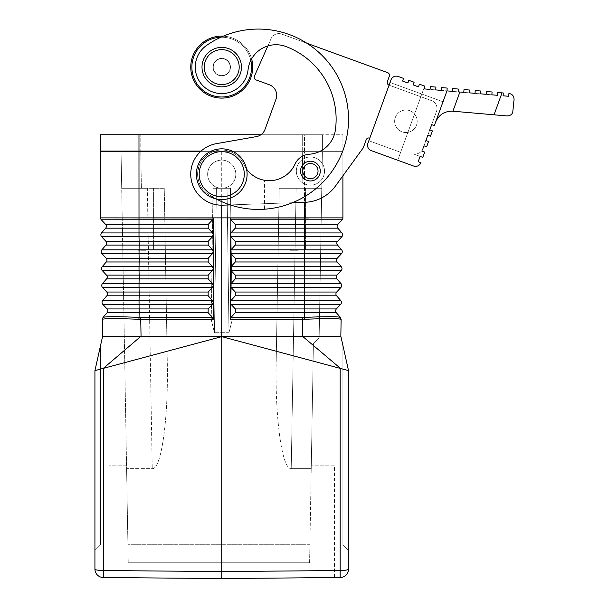 <?xml version="1.0" encoding="UTF-8"?>
<svg xmlns="http://www.w3.org/2000/svg" width="609" height="609" viewBox="0 0 609 609"><rect width="100%" height="100%" fill="white"/><g stroke="black" fill="none" stroke-linecap="round" stroke-linejoin="round"><path stroke-width="0.46" stroke-dasharray="3.04 2.28" d="M101.543 232.935L139.004 232.935L139.118 228.162L105.662 228.162A2.817 2.817 0 0 0 105.601 224.409A2.817 2.817 0 0 1 105.662 228.162L101.543 232.935A2.817 2.817 0 0 0 101.612 236.688L105.89 241.316A2.817 2.817 0 0 1 105.958 245.069L101.84 249.842A2.817 2.817 0 0 0 101.909 253.595L106.187 258.216A2.817 2.817 0 0 1 106.255 261.977L102.137 266.75L139.019 266.75L139.019 253.595L212.518 253.595L208.202 258.216L208.194 261.977L212.511 266.75L213.241 268.584L213.211 302.506L212.472 300.557L208.164 295.791L208.164 292.031L212.488 287.41L213.226 285.598L212.495 283.657L208.179 278.884L208.179 275.123L212.503 270.503L213.241 268.691L213.287 217.969L100.561 217.87L100.561 151.649L342.897 151.649L342.897 217.969M221.729 205.187L221.729 201.64C235.401 207.639 249.682 210.158 264.572 209.199L264.572 180.287C254.965 178.353 248.008 172.986 243.691 164.194C240.882 158.264 236.429 154.085 230.347 151.649A24.132 24.132 0 0 0 213.12 151.649L342.897 151.649L342.897 175.826M423.004 148.489A8.45 8.45 0 0 1 412.849 153.757L420.119 156.406L412.849 153.757A8.45 8.45 0 0 0 423.004 148.489L422.045 151.108L424.694 152.075L422.768 157.373L412.849 153.757A8.45 8.45 0 0 0 423.004 148.489L422.045 151.108L424.694 152.075L422.768 157.373L420.119 156.406L422.768 157.373L424.694 152.075L422.045 151.108L423.004 148.489A8.45 8.45 0 0 1 412.849 153.757L420.119 156.406L418.193 161.705L420.842 162.664A5.633 5.633 0 0 1 413.618 166.036L371.254 150.613C368.156 149.129 367.037 146.716 367.882 143.389L390.049 82.489L443.009 101.764L390.049 82.489L389.075 85.169L391.016 79.84L367.882 143.389C367.037 146.716 368.156 149.129 371.254 150.613L397.73 160.251L424.717 86.113L419.418 84.179L418.459 86.828L413.161 84.902L414.12 82.253L408.829 80.327L407.863 82.976L402.564 81.05L403.531 78.401L398.233 76.475C394.906 75.623 392.5 76.749 391.016 79.84C392.5 76.749 394.906 75.623 398.233 76.475A5.633 5.633 0 0 0 391.016 79.84M230.994 304.317L230.255 302.506L230.986 300.557L304.424 300.557L304.317 295.791L336.617 295.791A2.817 2.817 0 0 1 336.686 292.031A2.817 2.817 0 0 0 336.617 295.791L340.736 300.557L304.424 300.557L304.424 304.317L340.675 304.317L336.389 308.938L304.31 308.938L304.424 304.317L230.994 304.317L235.31 308.938L235.318 312.699L231.001 317.464L230.271 319.36L230.172 217.969L342.897 217.87M221.729 151.649L221.729 217.87L304.485 217.87L221.729 217.87L221.729 336.214L340.834 336.214L348.531 370.615L342.897 369.107M235.234 228.162L337.797 228.162L341.915 232.935L304.454 232.935L304.462 219.78L230.91 219.78L235.234 224.409L235.234 228.162L230.925 232.935L230.187 234.769L230.925 236.688L235.249 241.316L235.257 245.069L230.94 249.842L230.202 251.677L230.94 253.595L235.264 258.216L235.272 261.977L230.956 266.75L230.217 268.584L230.963 270.503L235.28 275.123L235.287 278.884L230.971 283.657L230.24 285.598L230.978 287.41L235.295 292.031L235.302 295.791L230.986 300.557M341.086 319.314L340.401 317.418L341.086 319.314C338.353 318.355 326.18 318.355 304.569 319.314L230.271 319.36M340.439 317.464L341.124 319.36L340.834 336.214M235.318 312.699L304.31 312.699L304.416 317.418C325.746 316.436 337.744 316.436 340.401 317.418L336.32 312.699L304.31 312.699L304.31 308.938L235.31 308.938M230.91 219.78L230.172 217.969M235.287 278.884L336.914 278.884L341.032 283.657L304.431 283.657L304.325 275.123L336.983 275.123L341.261 270.503A2.817 2.817 0 0 0 341.329 266.75L337.211 261.977L304.333 261.977L304.447 253.595L230.94 253.595M235.302 295.791L304.317 295.791L304.317 292.031L336.686 292.031L340.964 287.41L230.978 287.41M235.257 245.069L304.34 245.069L304.34 241.316L337.569 241.316A2.817 2.817 0 0 0 337.508 245.069L304.34 245.069L304.447 249.842L341.626 249.842L337.508 245.069A2.817 2.817 0 0 1 337.569 241.316L341.855 236.688L230.925 236.688M431.438 100.584A8.45 8.45 0 0 1 436.493 111.417L431.682 124.632L436.493 111.417L431.682 124.632L434.331 125.599L431.682 124.632L436.493 111.417A8.45 8.45 0 0 0 431.438 100.584L389.075 85.169L431.438 100.584A8.45 8.45 0 0 1 436.493 111.417A8.45 8.45 0 0 0 431.438 100.584L389.075 85.169L369.8 138.121L389.075 85.169A2.817 2.817 0 0 1 387.393 81.553L389.318 76.254A2.817 2.817 0 0 0 387.636 72.646L306.944 43.277A90.17 90.17 0 0 0 206.512 45.469A26.453 26.453 0 0 0 208.301 89.911A26.453 26.453 0 0 0 248.038 69.921A28.181 28.181 0 0 1 267.838 45.957L271.104 38.611A8.45 8.45 0 0 1 281.716 34.096L306.944 43.277A90.17 90.17 0 0 0 206.512 45.469A26.453 26.453 0 0 0 208.301 89.911A26.453 26.453 0 0 0 248.038 69.921A28.181 28.181 0 0 1 286.108 46.589A28.181 28.181 0 0 0 267.838 45.957L271.104 38.611A8.45 8.45 0 0 1 281.716 34.096L306.944 43.277A90.17 90.17 0 0 0 206.512 45.469A26.453 26.453 0 0 0 208.301 89.911A26.453 26.453 0 0 0 248.038 69.921A28.181 28.181 0 0 1 267.838 45.957L271.104 38.611A8.45 8.45 0 0 1 281.716 34.096L306.944 43.277A90.17 90.17 0 0 0 206.512 45.469A26.453 26.453 0 0 0 208.301 89.911A26.453 26.453 0 0 0 248.038 69.921A28.181 28.181 0 0 1 267.838 45.957L271.104 38.611A8.45 8.45 0 0 1 281.716 34.096L306.944 43.277A90.17 90.17 0 0 1 292.404 202.736A90.17 90.17 0 0 0 306.944 43.277A90.17 90.17 0 0 1 292.404 202.736L230.225 204.913A90.17 90.17 0 0 0 292.404 202.736L230.225 204.913A90.17 90.17 0 0 0 292.404 202.736L304.926 202.302A39.448 39.448 0 0 0 335.46 186.065L363.299 147.751L366.192 139.804A2.817 2.817 0 0 1 369.8 138.121L389.075 85.169L431.438 100.584M443.009 101.764L434.331 125.599L443.009 101.764L434.331 125.599L443.009 101.764L390.049 82.489L443.009 101.764M235.234 224.409L337.866 224.409L342.151 219.78L304.462 219.78L304.485 151.649L304.485 202.317M303.449 151.085L140.017 151.085L336.138 151.085L336.138 151.649L107.329 151.649L336.138 151.649L336.138 151.085L116.342 151.085L303.449 151.085L303.449 151.649L303.449 151.085M140.778 151.085L322.405 151.085L302.681 151.085L302.681 134.741L322.405 134.741L121.062 134.741L302.681 134.741L302.681 151.085L121.062 151.085L140.778 151.085L140.778 134.741L140.778 151.085M208.232 224.409L105.601 224.409L101.315 219.78L212.549 219.78L208.232 224.409L208.225 228.162L139.118 228.162L138.974 217.87L221.729 217.87L138.981 217.87L138.981 151.649M240.266 73.856A19.724 19.724 0 0 0 228.474 48.575A19.724 19.724 0 0 0 203.193 60.367A19.724 19.724 0 0 0 214.977 85.648A19.724 19.724 0 0 0 240.266 73.856A19.724 19.724 0 0 0 228.474 48.575A19.724 19.724 0 0 0 203.193 60.367A19.724 19.724 0 0 0 214.977 85.648A19.724 19.724 0 0 0 240.266 73.856A19.724 19.724 0 0 0 228.474 48.575A19.724 19.724 0 0 0 203.193 60.367A19.724 19.724 0 0 0 214.977 85.648A19.724 19.724 0 0 0 240.266 73.856A19.724 19.724 0 0 0 228.474 48.575A19.724 19.724 0 0 0 203.193 60.367A19.724 19.724 0 0 0 214.977 85.648A19.724 19.724 0 0 0 240.266 73.856A19.724 19.724 0 0 0 228.474 48.575A19.724 19.724 0 0 0 203.193 60.367A19.724 19.724 0 0 0 214.977 85.648A19.724 19.724 0 0 0 240.266 73.856A19.724 19.724 0 0 0 228.474 48.575A19.724 19.724 0 0 0 203.193 60.367A19.724 19.724 0 0 0 214.977 85.648A19.724 19.724 0 0 0 240.266 73.856A19.724 19.724 0 0 0 228.474 48.575A19.724 19.724 0 0 0 203.193 60.367A19.724 19.724 0 0 0 214.977 85.648A19.724 19.724 0 0 0 240.266 73.856A19.724 19.724 0 0 0 228.474 48.575A19.724 19.724 0 0 0 203.193 60.367A19.724 19.724 0 0 0 214.977 85.648A19.724 19.724 0 0 0 240.266 73.856A19.724 19.724 0 0 0 228.474 48.575A19.724 19.724 0 0 0 203.193 60.367A19.724 19.724 0 0 0 214.977 85.648A19.724 19.724 0 0 0 240.266 73.856A19.724 19.724 0 0 0 228.474 48.575A19.724 19.724 0 0 0 203.193 60.367A19.724 19.724 0 0 0 214.977 85.648A19.724 19.724 0 0 0 240.266 73.856M246.584 169.135A28.181 28.181 0 0 1 243.691 164.194A28.181 28.181 0 0 0 295.015 164.125A28.181 28.181 0 0 1 243.691 164.194A24.132 24.132 0 0 0 206.093 155.813A24.132 24.132 0 0 0 208.347 194.271A90.17 90.17 0 0 0 216.172 198.937M107.329 151.085L140.017 151.085L107.329 151.085L107.329 151.649M309.905 544.735L127.92 544.735L309.905 544.735L309.593 562.769L128.233 562.769L126.543 465.839L109.019 465.839L126.543 465.839L127.92 544.735L309.905 544.735L311.283 465.839L309.593 562.769L128.233 562.769L309.593 562.769L128.233 562.769L126.596 468.664L152.235 468.664C161.294 469.851 168.465 419.137 167.285 362.256L164.247 188.28L166.546 319.847L211.254 319.847L166.546 319.847L166.881 339.038L276.585 339.038L276.182 362.256L279.219 188.28L276.182 362.256C274.994 419.137 282.165 469.851 291.224 468.664C282.165 469.851 274.994 419.137 276.182 362.256L276.585 339.038L166.881 339.038L164.247 188.28L167.285 362.256C168.465 419.137 161.294 469.851 152.235 468.664L126.596 468.664L121.701 188.28L164.247 188.28L121.701 188.28L147.34 188.28L121.701 188.28L128.233 562.769L127.92 544.735L309.905 544.735M235.264 258.216L337.272 258.216L341.558 253.595L304.447 253.595L304.447 249.842L230.94 249.842M264.572 180.287A28.181 28.181 0 0 0 295.015 164.125A16.907 16.907 0 0 1 309.319 154.214A28.181 28.181 0 0 0 335.384 129.991A28.181 28.181 0 0 1 309.319 154.214A28.181 28.181 0 0 0 335.384 129.991A28.181 28.181 0 0 1 309.319 154.214A28.181 28.181 0 0 0 335.384 129.991A77.769 77.769 0 0 0 286.108 46.589A28.181 28.181 0 0 0 267.838 45.957L254.433 76.133L267.838 45.957A28.181 28.181 0 0 1 286.108 46.589A77.769 77.769 0 0 1 335.384 129.991A77.769 77.769 0 0 0 286.108 46.589A77.769 77.769 0 0 1 335.384 129.991A28.181 28.181 0 0 1 309.319 154.214A16.907 16.907 0 0 0 295.015 164.125A16.907 16.907 0 0 1 309.319 154.214A16.907 16.907 0 0 0 295.015 164.125A28.181 28.181 0 0 1 243.691 164.194A24.132 24.132 0 0 0 206.093 155.813A24.132 24.132 0 0 0 208.347 194.271A90.17 90.17 0 0 0 292.404 202.736L304.926 202.302A39.448 39.448 0 0 0 335.46 186.065L363.299 147.751L366.192 139.804A2.817 2.817 0 0 1 369.8 138.121L389.075 85.169A2.817 2.817 0 0 1 387.393 81.553L389.318 76.254A2.817 2.817 0 0 0 387.636 72.646L306.944 43.277L387.636 72.646A2.817 2.817 0 0 1 389.318 76.254M341.915 232.935A2.817 2.817 0 0 1 341.855 236.688A2.817 2.817 0 0 0 341.915 232.935M234.967 179.008A14.091 14.091 0 0 0 224.181 160.319A14.091 14.091 0 0 0 216.911 187.427A14.091 14.091 0 0 0 234.967 179.008A14.091 14.091 0 0 0 226.548 160.951A14.091 14.091 0 0 0 208.491 169.371A14.091 14.091 0 0 0 216.911 187.427A14.091 14.091 0 0 0 234.967 179.008M304.569 319.314L304.416 317.418L302.696 317.464L302.422 336.214L340.157 368.369L221.729 336.64L221.729 578.55L334.448 577.568L221.729 578.55L109.019 577.568L221.729 578.55L340.157 577.515A8.45 8.45 0 0 0 348.531 569.065A8.45 1.469 0 0 1 340.157 570.534L221.729 571.562L103.309 570.534A8.45 1.469 180 0 1 94.928 569.065A8.45 8.45 0 0 0 103.309 577.515L221.729 578.55M103.02 317.464L102.335 319.36L103.058 317.418L102.335 319.36L102.632 336.214L221.729 336.214L221.729 336.64L103.309 368.369L103.309 577.515M342.897 345.44L348.531 370.615L348.531 550.369L342.897 544.735L342.897 345.44L342.897 544.735L348.531 550.369M348.531 370.615L348.531 569.065A8.45 8.45 0 0 1 340.157 577.515L340.157 368.369M319.687 174.463A9.866 9.866 0 0 1 307.05 180.355A9.866 9.866 0 0 1 301.151 167.711A9.866 9.866 0 0 1 313.795 161.819A9.866 9.866 0 0 1 319.687 174.463A9.866 9.866 0 0 1 307.05 180.355A9.866 9.866 0 0 1 309.296 161.294A9.866 9.866 0 0 1 319.687 174.463A9.866 9.866 0 0 0 313.795 161.819A9.866 9.866 0 0 0 301.151 167.711A9.866 9.866 0 0 0 307.05 180.355A9.866 9.866 0 0 0 319.687 174.463A9.866 9.866 0 0 1 307.05 180.355A9.866 9.866 0 0 1 309.296 161.294A9.866 9.866 0 0 1 319.687 174.463A9.866 9.866 0 0 0 313.795 161.819A9.866 9.866 0 0 0 301.151 167.711A9.866 9.866 0 0 1 313.795 161.819A9.866 9.866 0 0 1 319.687 174.463A9.866 9.866 0 0 1 307.05 180.355A9.866 9.866 0 0 1 301.151 167.711A9.866 9.866 0 0 0 307.05 180.355A9.866 9.866 0 0 0 319.687 174.463A9.866 9.866 0 0 0 313.795 161.819A9.866 9.866 0 0 0 301.151 167.711A9.866 9.866 0 0 0 307.05 180.355A9.866 9.866 0 0 0 319.687 174.463A9.866 9.866 0 0 1 307.05 180.355A9.866 9.866 0 0 1 309.296 161.294A9.866 9.866 0 0 1 319.687 174.463A9.866 9.866 0 0 0 313.795 161.819A9.866 9.866 0 0 0 301.151 167.711A9.866 9.866 0 0 1 313.795 161.819A9.866 9.866 0 0 1 319.687 174.463A9.866 9.866 0 0 1 307.05 180.355A9.866 9.866 0 0 1 301.151 167.711A9.866 9.866 0 0 0 307.05 180.355A9.866 9.866 0 0 0 319.687 174.463A9.866 9.866 0 0 0 313.795 161.819A9.866 9.866 0 0 0 301.151 167.711A9.866 9.866 0 0 0 307.05 180.355A9.866 9.866 0 0 0 319.687 174.463A9.866 9.866 0 0 0 313.795 161.819A9.866 9.866 0 0 0 301.151 167.711A9.866 9.866 0 0 0 307.05 180.355A9.866 9.866 0 0 0 319.687 174.463A9.866 9.866 0 0 0 313.795 161.819A9.866 9.866 0 0 0 301.151 167.711A9.866 9.866 0 0 0 307.05 180.355A9.866 9.866 0 0 0 319.687 174.463A9.866 9.866 0 0 0 313.795 161.819A9.866 9.866 0 0 0 301.151 167.711A9.866 9.866 0 0 0 307.05 180.355A9.866 9.866 0 0 0 319.687 174.463A9.866 9.866 0 0 1 307.05 180.355A9.866 9.866 0 0 1 301.151 167.711A9.866 9.866 0 0 0 307.05 180.355A9.866 9.866 0 0 0 319.687 174.463M264.572 209.199A90.17 90.17 0 0 0 343.347 89.104A90.17 90.17 0 0 0 206.512 45.469A26.453 26.453 0 0 0 208.301 89.911A26.453 26.453 0 0 0 248.038 69.921A28.181 28.181 0 0 1 286.108 46.589A28.181 28.181 0 0 0 248.038 69.921A28.181 28.181 0 0 1 286.108 46.589A77.769 77.769 0 0 1 335.384 129.991A77.769 77.769 0 0 0 286.108 46.589A77.769 77.769 0 0 1 335.384 129.991A28.181 28.181 0 0 1 309.319 154.214A16.907 16.907 0 0 0 295.015 164.125A28.181 28.181 0 0 1 243.691 164.194A24.132 24.132 0 0 0 206.093 155.813A24.132 24.132 0 0 0 208.347 194.271L221.729 201.64M201.077 151.085L304.485 151.085L100.561 151.085L100.561 134.741L342.897 134.741L342.897 151.085L342.897 134.741L304.485 134.741L304.485 151.085L342.897 151.085L304.485 151.085L304.485 134.741L260.903 134.741M279.219 188.28L321.765 188.28L279.219 188.28L296.119 188.28L291.224 468.664L311.237 468.664L291.224 468.664L296.119 188.28L321.765 188.28L279.219 188.28L276.585 339.038L276.92 319.847L232.204 319.847L276.92 319.847L279.219 188.28M116.342 151.085L116.342 151.649L116.342 151.085M311.237 468.664L313.422 343.407L311.237 468.664M140.778 151.649L121.062 151.649L121.701 188.28L121.062 151.649L322.405 151.649L321.765 188.28L322.405 151.649L302.681 151.649L302.041 188.28L302.681 151.649L140.778 151.649L141.417 188.28L140.778 151.649M319.154 337.873L321.765 188.28L319.154 337.873L313.422 343.407L319.154 337.873M138.981 151.085L138.981 134.741M228.992 332.697L232.204 319.847L228.992 332.697L214.467 332.697L228.992 332.697L227.058 188.28L228.992 332.697M214.467 332.697L211.254 319.847L214.467 332.697L216.401 188.28L214.467 332.697M227.058 188.28L216.401 188.28L227.058 188.28M297.816 188.28L290.067 188.28L297.816 188.28M327.117 151.085L327.117 151.649L327.117 151.085M213.021 188.28L230.446 188.28L232.204 319.847L230.446 188.28L213.021 188.28L216.401 188.28L213.021 188.28L211.254 319.847L213.021 188.28M121.062 151.085L121.062 134.741L121.062 151.085M297.816 250.276L290.067 250.276L297.816 250.276M422.045 151.108L424.694 152.075L422.768 157.373L420.119 156.406L422.768 157.373L424.694 152.075L422.045 151.108L423.978 145.817L426.62 146.777L423.978 145.817L426.62 146.777L428.553 141.486L426.62 146.777L428.553 141.486L425.904 140.519L428.553 141.486L425.904 140.519L428.553 141.486L426.62 146.777L423.978 145.817L426.62 146.777L428.553 141.486L425.904 140.519L423.978 145.817L427.83 135.221L430.479 136.188L432.405 130.889L429.756 129.93L432.405 130.889L430.479 136.188L432.405 130.889L429.756 129.93L432.405 130.889L430.479 136.188L427.83 135.221L429.756 129.93L427.83 135.221L430.479 136.188L427.83 135.221L429.756 129.93L427.83 135.221L430.479 136.188L432.405 130.889L429.756 129.93L431.682 124.632L434.331 125.599L446.968 90.886L452.54 91.373L452.784 88.564L452.54 91.373L452.784 88.564L458.402 89.059L452.784 88.564L458.402 89.059L458.158 91.868L459.886 92.02L463.769 92.355L464.012 89.546L469.63 90.041L464.012 89.546L463.769 92.355L464.012 89.546L469.63 90.041L469.387 92.85L463.769 92.355L469.387 92.85L469.63 90.041L469.387 92.85L474.997 93.337L475.241 90.528L474.997 93.337L480.615 93.832L474.997 93.337L475.241 90.528L480.859 91.023L475.241 90.528L480.859 91.023L480.615 93.832L480.859 91.023L480.615 93.832L491.844 94.814L486.226 94.319L486.469 91.51L492.087 92.005L491.844 94.814L492.087 92.005L486.469 91.51L492.087 92.005L491.844 94.814L497.454 95.301L497.698 92.492L503.316 92.987L503.072 95.796L508.682 96.283L508.926 93.481C512.314 94.052 514.026 96.085 514.049 99.587L512.748 112.246C511.933 114.606 510.007 115.832 506.962 115.938L452.906 111.203C444.639 110.998 438.853 114.69 435.542 122.264L446.968 90.886L435.542 122.264M322.405 151.085L322.405 134.741L322.405 151.085M106.484 275.123L139.134 275.123L139.027 270.503L102.198 270.503A2.817 2.817 0 0 1 102.137 266.75A2.817 2.817 0 0 0 102.198 270.503L106.484 275.123A2.817 2.817 0 0 1 106.552 278.884L102.434 283.657A2.817 2.817 0 0 0 102.495 287.41L106.781 292.031A2.817 2.817 0 0 1 106.841 295.791L102.723 300.557L139.035 300.557L139.042 304.317L102.792 304.317L107.077 308.938A2.817 2.817 0 0 1 107.138 312.699L139.156 312.699L139.05 317.418C117.712 316.436 105.715 316.436 103.058 317.418L107.138 312.699A2.817 2.817 0 0 0 107.077 308.938L139.149 308.938L139.042 304.317L212.472 304.317L208.149 308.938L208.149 312.699L212.457 317.464L140.763 317.464L140.748 319.36L138.898 319.314C117.286 318.355 105.113 318.355 102.381 319.314M145.65 188.28L137.9 188.28L145.65 188.28M145.65 250.276L137.9 250.276L145.65 250.276M164.247 188.28L147.34 188.28L152.235 468.664L147.34 188.28L164.247 188.28M276.014 99.191L265.037 129.359A11.274 11.274 0 0 1 256.404 136.606A11.274 11.274 0 0 0 265.037 129.359L276.014 99.191A11.274 11.274 0 0 0 269.285 84.742L256.039 79.924L269.285 84.742A11.274 11.274 0 0 1 276.014 99.191L265.037 129.359A11.274 11.274 0 0 1 256.404 136.606L216.347 143.663A30.998 30.998 0 0 0 190.906 177.432A30.998 30.998 0 0 0 222.81 205.164L230.225 204.913A90.17 90.17 0 0 1 208.347 194.271A24.132 24.132 0 0 1 206.093 155.813A24.132 24.132 0 0 1 243.691 164.194A28.181 28.181 0 0 0 295.015 164.125A16.907 16.907 0 0 1 309.319 154.214A16.907 16.907 0 0 0 295.015 164.125A28.181 28.181 0 0 1 243.691 164.194A24.132 24.132 0 0 0 206.093 155.813A24.132 24.132 0 0 0 208.347 194.271A24.132 24.132 0 0 1 206.093 155.813A24.132 24.132 0 0 1 243.691 164.194A24.132 24.132 0 0 0 206.093 155.813A24.132 24.132 0 0 0 208.347 194.271C192.254 184.489 195.261 157.632 213.12 151.649L200.46 151.649M212.472 304.317L213.211 302.506L213.196 319.36L212.457 317.464M100.561 369.107L94.928 370.615L100.561 345.44L100.561 544.735L94.928 550.369L94.928 370.615L100.561 345.44L100.561 544.735L94.928 550.369L94.928 370.615L94.928 569.065M100.561 476.291L100.561 449.183L100.561 476.291M100.561 505.036L100.561 477.928L100.561 505.036M102.479 368.59L101.68 368.803M213.196 319.36L140.748 319.36L141.044 336.214L103.309 368.369M102.632 336.214L94.928 370.615M212.518 253.595L213.257 251.677L212.526 249.842L208.209 245.069L208.217 241.316L212.533 236.688L213.272 234.876L212.541 232.935L208.225 228.162M197.902 165.519A25.357 25.357 0 0 0 213.059 198.024A25.357 25.357 0 0 0 245.564 182.867A25.357 25.357 0 0 0 230.408 150.362A25.357 25.357 0 0 0 197.902 165.519M100.561 217.87L100.569 217.969A2.817 2.817 0 0 0 101.315 219.78A2.817 2.817 0 0 1 100.569 217.969L100.569 217.969M334.448 465.839L311.283 465.839L334.448 465.839L334.448 577.568M109.019 465.839L109.019 577.568M212.549 219.78L213.287 217.969M256.039 79.924A2.817 2.817 0 0 1 254.433 76.133A2.817 2.817 0 0 0 256.039 79.924A2.817 2.817 0 0 1 254.433 76.133L267.838 45.957M213.515 64.128A8.732 8.732 0 0 1 230.461 67.112A8.732 8.732 0 0 1 218.738 75.318A8.732 8.732 0 0 1 213.515 64.128A8.732 8.732 0 0 0 218.738 75.318A8.732 8.732 0 0 0 230.461 67.112A8.732 8.732 0 0 0 213.515 64.128A8.732 8.732 0 0 0 218.738 75.318A8.732 8.732 0 0 0 230.461 67.112A8.732 8.732 0 0 0 213.515 64.128A8.732 8.732 0 0 1 230.461 67.112A8.732 8.732 0 0 1 218.738 75.318A8.732 8.732 0 0 1 213.515 64.128A8.732 8.732 0 0 1 230.461 67.112A8.732 8.732 0 0 1 218.738 75.318A8.732 8.732 0 0 1 213.515 64.128A8.732 8.732 0 0 0 218.738 75.318A8.732 8.732 0 0 0 230.461 67.112A8.732 8.732 0 0 0 213.515 64.128A8.732 8.732 0 0 0 218.738 75.318A8.732 8.732 0 0 0 230.461 67.112A8.732 8.732 0 0 0 213.515 64.128A8.732 8.732 0 0 1 230.461 67.112A8.732 8.732 0 0 1 218.738 75.318A8.732 8.732 0 0 1 213.515 64.128M229.669 70.005A8.45 8.45 0 0 0 224.622 59.172A8.45 8.45 0 0 0 213.782 64.219A8.45 8.45 0 0 0 218.837 75.059A8.45 8.45 0 0 0 229.669 70.005A8.45 8.45 0 0 0 224.622 59.172A8.45 8.45 0 0 0 213.782 64.219A8.45 8.45 0 0 0 218.837 75.059A8.45 8.45 0 0 0 229.669 70.005A8.45 8.45 0 0 0 224.622 59.172A8.45 8.45 0 0 0 213.782 64.219A8.45 8.45 0 0 0 218.837 75.059A8.45 8.45 0 0 0 229.669 70.005A8.45 8.45 0 0 0 224.622 59.172A8.45 8.45 0 0 0 213.782 64.219A8.45 8.45 0 0 0 218.837 75.059A8.45 8.45 0 0 0 229.669 70.005A8.45 8.45 0 0 0 224.622 59.172A8.45 8.45 0 0 0 213.782 64.219A8.45 8.45 0 0 0 218.837 75.059A8.45 8.45 0 0 0 229.669 70.005A8.45 8.45 0 0 0 224.622 59.172A8.45 8.45 0 0 0 213.782 64.219A8.45 8.45 0 0 0 218.837 75.059A8.45 8.45 0 0 0 229.669 70.005A8.45 8.45 0 0 0 224.622 59.172A8.45 8.45 0 0 0 213.782 64.219A8.45 8.45 0 0 0 218.837 75.059A8.45 8.45 0 0 0 229.669 70.005A8.45 8.45 0 0 0 224.622 59.172A8.45 8.45 0 0 0 213.782 64.219A8.45 8.45 0 0 0 218.837 75.059A8.45 8.45 0 0 0 229.669 70.005M249.797 77.328A29.871 29.871 0 0 0 231.945 39.045A29.871 29.871 0 0 0 193.662 56.896A29.871 29.871 0 0 0 211.513 95.179A29.871 29.871 0 0 0 249.797 77.328A29.871 29.871 0 0 0 231.945 39.045A29.871 29.871 0 0 0 193.662 56.896A29.871 29.871 0 0 0 211.513 95.179A29.871 29.871 0 0 0 249.797 77.328A29.871 29.871 0 0 0 231.945 39.045A29.871 29.871 0 0 0 193.662 56.896A29.871 29.871 0 0 0 211.513 95.179A29.871 29.871 0 0 0 249.797 77.328M250.855 77.716A30.998 30.998 0 0 0 232.326 37.986A30.998 30.998 0 0 0 192.604 56.515A30.998 30.998 0 0 0 211.125 96.237A30.998 30.998 0 0 0 250.855 77.716A30.998 30.998 0 0 0 232.326 37.986A30.998 30.998 0 0 0 192.604 56.515A30.998 30.998 0 0 0 211.125 96.237A30.998 30.998 0 0 0 250.855 77.716A30.998 30.998 0 0 0 232.326 37.986A30.998 30.998 0 0 0 192.604 56.515A30.998 30.998 0 0 0 211.125 96.237A30.998 30.998 0 0 0 250.855 77.716M251.616 58.89A30.998 30.998 0 0 0 223.32 36.159M250.824 60.367A29.871 29.871 0 0 0 220.816 37.256M446.968 90.886L447.173 88.077L441.555 87.582L441.312 90.391L441.555 87.582L447.173 88.077L446.93 90.886L441.312 90.391L441.555 87.582L447.173 88.077L446.93 90.886L435.701 89.896L435.945 87.095L430.327 86.6L430.083 89.409L430.327 86.6L435.945 87.095L435.701 89.896L430.083 89.409L430.327 86.6L435.945 87.095L435.701 89.896L424.473 88.914L424.717 86.113L423.719 88.853L424.717 86.113L424.473 88.914L423.719 88.853L424.473 88.914L424.717 86.113L419.418 84.179L418.459 86.828L413.161 84.902L414.12 82.253L408.829 80.327L407.863 82.976L402.564 81.05L403.531 78.401L398.233 76.475L403.531 78.401L402.564 81.05M390.049 82.489L368.848 140.74L400.623 152.311L368.848 140.74L400.623 152.311L397.73 160.251M434.331 125.599L431.682 124.632L434.331 125.599M367.882 143.389A5.633 5.633 0 0 0 371.254 150.613M458.158 91.868L452.54 91.373L458.158 91.868L458.402 89.059L458.158 91.868M486.469 91.51L486.226 94.319L486.469 91.51M407.863 82.976L408.829 80.327L414.12 82.253L413.161 84.902M368.848 140.74L400.623 152.311L424.717 86.113L419.418 84.179L418.459 86.828M369.8 138.121A2.817 2.817 0 0 0 366.192 139.804L363.299 147.751L335.46 186.065A39.448 39.448 0 0 1 304.926 202.302L222.81 205.164A30.998 30.998 0 0 1 190.906 177.432A30.998 30.998 0 0 1 216.347 143.663L256.404 136.606L216.347 143.663A30.998 30.998 0 0 0 190.906 177.432A30.998 30.998 0 0 0 222.81 205.164L230.225 204.913A90.17 90.17 0 0 1 208.347 194.271A90.17 90.17 0 0 0 325.191 58.708A90.17 90.17 0 0 0 206.512 45.469A26.453 26.453 0 0 0 208.301 89.911A26.453 26.453 0 0 0 248.038 69.921A26.453 26.453 0 0 1 208.301 89.911A26.453 26.453 0 0 1 206.512 45.469A90.17 90.17 0 0 1 326.66 178.11A90.17 90.17 0 0 1 208.347 194.271A90.17 90.17 0 0 0 348.158 127.426A90.17 90.17 0 0 0 306.944 43.277M292.404 202.736L230.225 204.913M226.548 160.951A14.091 14.091 0 0 1 235.82 174.189A14.091 14.091 0 0 1 216.911 187.427A14.091 14.091 0 0 1 208.491 169.371A14.091 14.091 0 0 1 226.548 160.951A14.091 14.091 0 0 1 234.967 179.008A14.091 14.091 0 0 1 216.911 187.427A14.091 14.091 0 0 1 208.491 169.371A14.091 14.091 0 0 1 226.548 160.951M230.408 150.362A25.357 25.357 0 0 1 245.564 182.867A25.357 25.357 0 0 1 213.059 198.024A25.357 25.357 0 0 1 197.902 165.519A25.357 25.357 0 0 1 230.408 150.362A25.357 25.357 0 0 0 197.902 165.519A25.357 25.357 0 0 0 213.059 198.024A25.357 25.357 0 0 0 245.564 182.867A25.357 25.357 0 0 0 230.408 150.362M229.441 153.011A22.541 22.541 0 0 0 200.551 166.478A22.541 22.541 0 0 0 214.025 195.375A22.541 22.541 0 0 0 242.915 181.901A22.541 22.541 0 0 0 229.441 153.011M100.561 469.105C100.561 466.692 100.561 466.692 100.561 469.105L100.561 485.114C100.561 487.527 100.561 487.527 100.561 485.114L100.561 469.105C100.561 466.692 100.561 466.692 100.561 469.105L100.561 460.518C100.561 458.105 100.561 458.105 100.561 460.518L100.561 469.105M100.561 458.92L100.561 489.446C100.561 491.859 100.561 491.859 100.561 489.446L100.561 458.92M100.561 468.047L100.561 491.037L100.561 468.047M100.561 450.812L100.561 477.106L100.561 450.812M100.561 503.407L100.561 477.106L100.561 503.407M416.51 125.134A11.274 11.274 0 0 1 402.062 131.871A11.274 11.274 0 0 1 395.325 117.43A11.274 11.274 0 0 1 409.773 110.693A11.274 11.274 0 0 1 416.51 125.134A11.274 11.274 0 0 1 402.062 131.871A11.274 11.274 0 0 1 395.325 117.43A11.274 11.274 0 0 1 409.773 110.693A11.274 11.274 0 0 1 416.51 125.134A11.274 11.274 0 0 1 402.062 131.871A11.274 11.274 0 0 1 395.325 117.43A11.274 11.274 0 0 1 409.773 110.693A11.274 11.274 0 0 1 416.51 125.134A11.274 11.274 0 0 1 402.062 131.871A11.274 11.274 0 0 1 395.325 117.43A11.274 11.274 0 0 1 409.773 110.693A11.274 11.274 0 0 1 416.51 125.134M323.661 175.91A14.091 14.091 0 0 1 305.604 184.329A14.091 14.091 0 0 1 297.184 166.272A14.091 14.091 0 0 1 315.241 157.845A14.091 14.091 0 0 1 323.661 175.91A14.091 14.091 0 0 1 305.604 184.329A14.091 14.091 0 0 1 297.184 166.272A14.091 14.091 0 0 1 315.241 157.845A14.091 14.091 0 0 1 323.661 175.91A14.091 14.091 0 0 1 305.604 184.329A14.091 14.091 0 0 1 297.184 166.272A14.091 14.091 0 0 1 315.241 157.845A14.091 14.091 0 0 1 323.661 175.91A14.091 14.091 0 0 1 305.604 184.329A14.091 14.091 0 0 1 297.184 166.272A14.091 14.091 0 0 1 315.241 157.845A14.091 14.091 0 0 1 323.661 175.91M235.295 292.031L304.317 292.031L304.431 283.657L230.971 283.657M341.329 266.75L230.956 266.75M235.272 261.977L304.333 261.977L304.439 270.503L230.963 270.503M341.261 270.503L304.439 270.503L304.325 275.123L235.28 275.123M235.249 241.316L304.34 241.316L304.454 232.935L230.925 232.935M140.017 151.085L140.017 151.649M231.001 317.464L302.696 317.464M208.149 312.699L139.156 312.699L139.149 308.938L208.149 308.938M106.841 295.791L139.149 295.791L139.035 300.557L212.472 300.557M102.434 283.657L139.027 283.657L139.035 287.41L212.488 287.41M106.552 278.884L139.141 278.884L139.027 283.657L212.495 283.657M140.763 317.464L139.05 317.418L138.898 319.314M208.164 295.791L139.149 295.791L139.141 292.031L208.164 292.031M106.781 292.031L139.141 292.031L139.035 287.41L102.495 287.41M106.187 258.216L208.202 258.216M106.255 261.977L208.194 261.977M212.503 270.503L139.027 270.503L139.019 266.75L212.511 266.75M208.179 278.884L139.141 278.884L139.134 275.123L208.179 275.123M101.909 253.595L139.019 253.595L139.012 236.688L212.533 236.688M101.84 249.842L212.526 249.842M105.958 245.069L208.209 245.069M105.89 241.316L208.217 241.316M101.612 236.688L139.012 236.688L139.004 232.935L212.541 232.935M238.142 73.088A17.471 17.471 0 0 0 227.705 50.699A17.471 17.471 0 0 0 205.309 61.136A17.471 17.471 0 0 0 215.753 83.532A17.471 17.471 0 0 0 238.142 73.088A17.471 17.471 0 0 0 227.705 50.699A17.471 17.471 0 0 0 205.309 61.136A17.471 17.471 0 0 0 215.753 83.532A17.471 17.471 0 0 0 238.142 73.088A17.471 17.471 0 0 0 227.705 50.699A17.471 17.471 0 0 0 205.309 61.136A17.471 17.471 0 0 0 215.753 83.532A17.471 17.471 0 0 0 238.142 73.088M494.036 114.804L502.022 92.873M452.906 111.203L459.886 92.02M317.571 173.687A7.605 7.605 0 0 0 313.018 163.935A7.605 7.605 0 0 0 303.274 168.487A7.605 7.605 0 0 0 307.819 178.239A7.605 7.605 0 0 0 317.571 173.687A7.605 7.605 0 0 0 313.018 163.935A7.605 7.605 0 0 0 303.274 168.487A7.605 7.605 0 0 0 307.819 178.239A7.605 7.605 0 0 0 317.571 173.687A7.605 7.605 0 0 0 313.018 163.935A7.605 7.605 0 0 0 303.274 168.487A7.605 7.605 0 0 0 307.819 178.239A7.605 7.605 0 0 0 317.571 173.687A7.605 7.605 0 0 0 313.018 163.935A7.605 7.605 0 0 0 303.274 168.487A7.605 7.605 0 0 0 307.819 178.239A7.605 7.605 0 0 0 317.571 173.687A7.605 7.605 0 0 0 313.018 163.935A7.605 7.605 0 0 0 303.274 168.487A7.605 7.605 0 0 0 307.819 178.239A7.605 7.605 0 0 0 317.571 173.687M305.566 188.28L305.566 250.276L305.566 188.28M153.399 188.28L153.399 250.276L153.399 188.28M290.067 188.28L290.067 250.276L290.067 188.28M137.9 188.28L137.9 250.276L137.9 188.28"/><path stroke-width="0.91" d="M342.897 175.826L342.897 217.969A2.817 2.817 0 0 1 342.151 219.78L230.91 219.78L230.172 217.969L309.022 217.953L221.729 217.87L221.729 205.187M212.495 283.657L139.027 283.657L139.141 278.884L106.552 278.884A2.817 2.817 0 0 0 106.484 275.123A2.817 2.817 0 0 1 106.552 278.884L102.434 283.657L139.027 283.657L139.035 287.41L212.488 287.41L213.226 285.492L212.495 283.657L208.179 278.884L208.179 275.123L212.503 270.503L213.241 268.691L213.287 217.969L100.561 217.87L100.561 151.649L200.46 151.649M103.02 317.464L102.335 319.36L103.02 317.464L107.138 312.699L139.156 312.699L139.042 304.317L212.472 304.317L208.149 308.938L208.149 312.699L212.457 317.464L213.196 319.36L213.241 268.584L212.511 266.75L208.194 261.977L208.202 258.216L212.518 253.595L213.257 251.677L212.526 249.842L208.209 245.069L208.217 241.316L212.533 236.688L213.272 234.876L212.541 232.935L208.225 228.162L208.232 224.409L212.549 219.78L213.287 217.969M235.264 258.216L235.272 261.977L230.956 266.75L230.217 268.584L230.202 251.783L230.94 253.595L235.264 258.216L304.333 258.216L304.447 253.595L230.94 253.595M340.439 317.464L341.124 319.36L340.401 317.418L341.124 319.36L340.834 336.214L348.531 370.615L348.531 550.369M302.696 317.464L304.416 317.418C325.746 316.436 337.744 316.436 340.401 317.418L336.32 312.699A2.817 2.817 0 0 1 336.389 308.938L340.675 304.317L230.994 304.317L235.31 308.938L235.318 312.699L231.001 317.464L302.696 317.464L302.719 319.36L304.569 319.314C326.18 318.355 338.353 318.355 341.086 319.314M230.986 300.557L340.736 300.557A2.817 2.817 0 0 1 340.675 304.317A2.817 2.817 0 0 0 340.736 300.557A2.817 2.817 0 0 1 340.675 304.317A2.817 2.817 0 0 0 340.736 300.557L336.617 295.791A2.817 2.817 0 0 1 336.686 292.031L340.964 287.41L230.978 287.41L235.295 292.031L235.302 295.791L230.986 300.557L230.255 302.506L230.217 268.584L230.963 270.503L235.28 275.123L235.287 278.884L230.971 283.657L230.24 285.492L230.978 287.41M235.287 278.884L304.325 278.884L304.325 275.123L336.983 275.123A2.817 2.817 0 0 0 336.914 278.884A2.817 2.817 0 0 1 336.983 275.123A2.817 2.817 0 0 0 336.914 278.884L304.325 278.884L304.431 283.657L341.032 283.657A2.817 2.817 0 0 1 340.964 287.41A2.817 2.817 0 0 0 341.032 283.657A2.817 2.817 0 0 1 340.964 287.41A2.817 2.817 0 0 0 341.032 283.657L336.914 278.884A2.817 2.817 0 0 1 336.983 275.123L341.261 270.503L230.963 270.503M235.28 275.123L304.325 275.123L304.439 266.75L341.329 266.75A2.817 2.817 0 0 1 341.261 270.503A2.817 2.817 0 0 0 341.329 266.75L337.211 261.977A2.817 2.817 0 0 1 337.272 258.216L341.558 253.595L304.447 253.595L304.447 249.842L230.94 249.842L230.21 251.783L230.172 217.969M235.249 241.316L304.34 241.316L304.454 232.935L341.915 232.935A2.817 2.817 0 0 1 341.855 236.688L230.925 236.688L235.249 241.316L235.257 245.069L304.34 245.069L304.34 241.316L337.569 241.316A2.817 2.817 0 0 0 337.508 245.069L304.34 245.069L304.447 249.842L341.626 249.842A2.817 2.817 0 0 1 341.558 253.595A2.817 2.817 0 0 0 341.626 249.842A2.817 2.817 0 0 1 341.558 253.595A2.817 2.817 0 0 0 341.626 249.842L337.508 245.069A2.817 2.817 0 0 1 337.569 241.316L341.855 236.688A2.817 2.817 0 0 0 341.915 232.935L337.797 228.162A2.817 2.817 0 0 1 337.866 224.409L342.151 219.78A2.817 2.817 0 0 0 342.897 217.969L342.897 217.969A2.817 2.817 0 0 1 342.151 219.78M216.172 198.937A90.17 90.17 0 0 0 323.113 56.492A90.17 90.17 0 0 0 206.512 45.469A26.453 26.453 0 0 0 208.301 89.911A26.453 26.453 0 0 0 248.038 69.921A28.181 28.181 0 0 1 286.108 46.589A77.769 77.769 0 0 1 335.384 129.991A28.181 28.181 0 0 1 309.319 154.214A16.907 16.907 0 0 0 295.015 164.125A28.181 28.181 0 0 1 246.584 169.135M422.045 151.108L424.694 152.075L422.768 157.373L420.119 156.406L418.193 161.705L420.842 162.664A5.633 5.633 0 0 1 413.618 166.036L371.254 150.613A5.633 5.633 0 0 1 367.882 143.389L391.016 79.84A5.633 5.633 0 0 1 398.233 76.475L403.531 78.401L402.564 81.05L407.863 82.976L408.829 80.327L414.12 82.253L413.161 84.902L418.459 86.828L419.418 84.179L424.717 86.113L424.473 88.914L430.083 89.409L430.327 86.6L435.945 87.095L435.701 89.896L441.312 90.391L441.555 87.582L447.173 88.077L446.968 90.886L434.331 125.599L431.682 124.632L429.756 129.93L432.405 130.889L430.479 136.188L427.83 135.221L425.904 140.519L428.553 141.486L426.62 146.777L423.978 145.817L423.004 148.489M342.897 217.87L304.485 217.87L304.485 202.317M342.897 345.44L348.531 370.615L348.531 569.065A8.45 1.469 180 0 1 340.157 570.534L221.729 571.562L221.729 578.55L340.157 577.515A8.45 8.45 0 0 0 348.531 569.065A8.45 8.45 0 0 1 340.157 577.515L340.157 368.369L348.531 370.615M342.897 369.107L340.736 368.521M340.568 368.475L302.422 336.214L340.834 336.214M201.077 151.085L100.561 151.085L100.561 134.741L260.903 134.741M230.994 304.317L230.255 302.506L230.271 319.36L302.719 319.36L302.422 336.214L221.729 336.214L221.729 336.64L340.157 368.369M230.91 219.78L235.234 224.409L235.234 228.162L230.925 232.935L304.454 232.935L304.485 217.87L138.981 217.87L221.729 217.87L221.729 336.214L141.044 336.214L103.309 368.369L221.729 336.64L221.729 571.562L103.309 570.534L103.309 368.369L102.479 368.59M230.271 319.36L231.001 317.464M138.981 151.085L138.981 134.741M102.632 336.214L102.381 319.314C105.113 318.355 117.286 318.355 138.898 319.314L140.748 319.36L141.044 336.214L102.632 336.214L94.928 370.615L94.928 569.065A8.45 1.469 0 0 0 103.309 570.534L103.309 577.515L221.729 578.55M107.329 151.085L107.329 151.649M319.687 174.463A9.866 9.866 0 0 0 313.795 161.819A9.866 9.866 0 0 0 301.151 167.711A9.866 9.866 0 0 0 307.05 180.355A9.866 9.866 0 0 0 319.687 174.463A9.866 9.866 0 0 1 307.05 180.355A9.866 9.866 0 0 1 301.151 167.711M197.902 165.519A25.357 25.357 0 0 1 230.408 150.362A25.357 25.357 0 0 1 245.564 182.867A25.357 25.357 0 0 1 213.059 198.024A25.357 25.357 0 0 1 197.902 165.519M200.551 166.478A22.541 22.541 0 0 1 229.441 153.011A22.541 22.541 0 0 1 242.915 181.901A22.541 22.541 0 0 1 214.025 195.375A22.541 22.541 0 0 1 200.551 166.478M240.266 73.856A19.724 19.724 0 0 0 228.474 48.575A19.724 19.724 0 0 0 203.193 60.367A19.724 19.724 0 0 0 214.977 85.648A19.724 19.724 0 0 0 240.266 73.856A19.724 19.724 0 0 0 228.474 48.575A19.724 19.724 0 0 0 203.193 60.367A19.724 19.724 0 0 0 214.977 85.648A19.724 19.724 0 0 0 240.266 73.856M212.488 287.41L208.164 292.031L208.164 295.791L212.472 300.557L213.211 302.399L212.472 304.317M102.381 319.314L103.058 317.418C105.715 316.436 117.712 316.436 139.05 317.418L139.156 312.699L208.149 312.699M101.68 368.803L100.561 369.107M208.149 308.938L107.077 308.938A2.817 2.817 0 0 1 107.138 312.699A2.817 2.817 0 0 0 107.077 308.938L102.792 304.317A2.817 2.817 0 0 1 102.723 300.557L139.035 300.557L139.149 295.791L106.841 295.791A2.817 2.817 0 0 0 106.781 292.031A2.817 2.817 0 0 1 106.841 295.791L102.723 300.557A2.817 2.817 0 0 0 102.792 304.317L139.042 304.317L139.035 300.557L212.472 300.557M208.179 278.884L139.141 278.884L139.134 275.123L106.484 275.123L102.198 270.503A2.817 2.817 0 0 1 102.137 266.75L106.255 261.977A2.817 2.817 0 0 0 106.187 258.216L101.909 253.595A2.817 2.817 0 0 1 101.84 249.842L105.958 245.069A2.817 2.817 0 0 0 105.89 241.316L101.612 236.688A2.817 2.817 0 0 1 101.543 232.935L105.662 228.162A2.817 2.817 0 0 0 105.601 224.409L101.315 219.78A2.817 2.817 0 0 1 100.569 217.969L100.569 217.969A2.817 2.817 0 0 0 101.315 219.78L212.549 219.78M208.164 295.791L139.149 295.791L139.141 292.031L106.781 292.031L102.495 287.41L139.035 287.41L139.141 292.031L208.164 292.031M230.925 232.935L230.187 234.769L230.925 236.688M235.257 245.069L230.94 249.842M337.866 224.409A2.817 2.817 0 0 0 337.797 228.162A2.817 2.817 0 0 1 337.866 224.409L235.234 224.409M230.956 266.75L304.439 266.75L304.333 261.977L337.211 261.977A2.817 2.817 0 0 1 337.272 258.216A2.817 2.817 0 0 0 337.211 261.977A2.817 2.817 0 0 1 337.272 258.216L304.333 258.216L304.333 261.977L235.272 261.977M102.434 283.657A2.817 2.817 0 0 0 102.495 287.41A2.817 2.817 0 0 1 102.434 283.657M94.928 370.615L103.309 368.369M103.309 577.515A8.45 8.45 0 0 1 94.928 569.065A8.45 8.45 0 0 0 103.309 577.515M304.569 319.314L304.31 312.699L336.32 312.699A2.817 2.817 0 0 1 336.389 308.938A2.817 2.817 0 0 0 336.32 312.699A2.817 2.817 0 0 1 336.389 308.938L235.31 308.938M223.32 36.159A30.998 30.998 0 0 0 211.125 96.237A30.998 30.998 0 0 0 251.616 58.89M220.816 37.256A29.871 29.871 0 0 0 211.513 95.179A29.871 29.871 0 0 0 250.824 60.367M389.318 76.254L387.393 81.553A2.817 2.817 0 0 0 389.075 85.169A2.817 2.817 0 0 1 387.393 81.553L389.318 76.254A2.817 2.817 0 0 0 387.636 72.646L306.944 43.277M292.404 202.736L304.926 202.302A39.448 39.448 0 0 0 335.46 186.065L363.299 147.751L366.192 139.804A2.817 2.817 0 0 1 369.8 138.121M276.014 99.191A11.274 11.274 0 0 0 269.285 84.742L256.039 79.924L269.285 84.742A11.274 11.274 0 0 1 276.014 99.191L265.037 129.359A11.274 11.274 0 0 1 256.404 136.606L216.347 143.663A30.998 30.998 0 0 0 190.906 177.432A30.998 30.998 0 0 0 222.81 205.164L230.225 204.913M256.039 79.924A2.817 2.817 0 0 1 254.433 76.133L267.838 45.957M390.049 82.489L391.016 79.84M367.882 143.389L368.848 140.74M459.886 92.02L463.769 92.355L464.012 89.546L469.63 90.041L469.387 92.85L474.997 93.337L475.241 90.528L480.859 91.023L480.615 93.832L486.226 94.319L486.469 91.51L492.087 92.005L491.844 94.814L497.454 95.301L497.698 92.492L503.316 92.987L503.072 95.796L508.682 96.283L508.926 93.481C512.314 94.052 514.026 96.085 514.049 99.587L512.748 112.246C511.933 114.606 510.007 115.832 506.962 115.938L452.906 111.203L459.886 92.02L458.158 91.868L458.402 89.059L452.784 88.564L452.54 91.373L446.968 90.886M435.542 122.264C438.853 114.69 444.639 110.998 452.906 111.203M402.564 81.05L407.863 82.976M413.161 84.902L418.459 86.828M397.73 160.251L371.254 150.613M235.318 312.699L304.31 312.699L304.317 295.791L336.617 295.791A2.817 2.817 0 0 1 336.686 292.031L235.295 292.031M230.971 283.657L304.431 283.657L304.317 295.791L235.302 295.791M238.142 73.088A17.471 17.471 0 0 0 227.705 50.699A17.471 17.471 0 0 0 205.309 61.136A17.471 17.471 0 0 0 215.753 83.532A17.471 17.471 0 0 0 238.142 73.088M337.797 228.162L235.234 228.162M140.017 151.085L140.017 151.649M212.541 232.935L139.004 232.935L139.012 236.688L101.612 236.688A2.817 2.817 0 0 1 101.543 232.935L139.004 232.935L138.981 151.649M317.571 173.687A7.605 7.605 0 0 0 313.018 163.935A7.605 7.605 0 0 0 303.274 168.487A7.605 7.605 0 0 0 307.819 178.239A7.605 7.605 0 0 0 317.571 173.687M212.511 266.75L139.019 266.75L139.027 270.503L102.198 270.503A2.817 2.817 0 0 1 102.137 266.75L139.019 266.75L139.134 261.977L106.255 261.977A2.817 2.817 0 0 0 106.187 258.216L139.126 258.216L139.019 253.595L212.518 253.595M212.526 249.842L101.84 249.842A2.817 2.817 0 0 0 101.909 253.595L139.019 253.595L139.126 245.069L208.209 245.069M208.217 241.316L139.118 241.316L139.126 245.069L105.958 245.069A2.817 2.817 0 0 0 105.89 241.316L139.118 241.316L139.012 236.688L212.533 236.688M208.225 228.162L105.662 228.162A2.817 2.817 0 0 0 105.601 224.409L208.232 224.409M213.196 319.36L140.748 319.36L140.763 317.464L139.05 317.418L138.898 319.314M102.723 300.557A2.817 2.817 0 0 0 102.792 304.317M208.179 275.123L139.134 275.123L139.027 270.503L212.503 270.503M208.194 261.977L139.134 261.977L139.126 258.216L208.202 258.216M212.457 317.464L140.763 317.464M494.036 114.804L502.022 92.873"/></g></svg>
